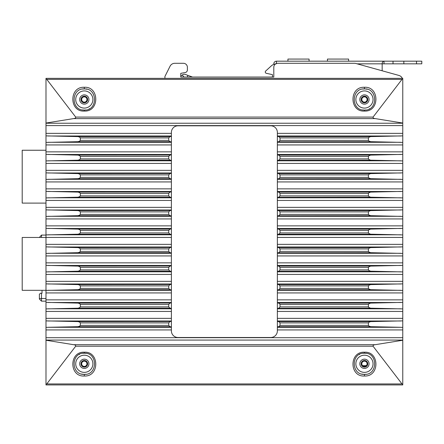 <?xml version="1.0" encoding="UTF-8"?>
<svg xmlns="http://www.w3.org/2000/svg" width="444" height="444" viewBox="0 0 444 444"><rect width="100%" height="100%" fill="white"/><g stroke="black" fill="none" stroke-linecap="round" stroke-linejoin="round"><path stroke-width="0.67" d="M362.565 365.64L366.339 365.64M45.987 203.102L22.2 203.102L22.2 150.244L45.987 150.244M45.987 78.854L45.987 78.36L402.769 78.36L402.769 384.443L402.009 383.938L46.748 383.938L75.696 346.209C75.835 345.36 75.13 344.855 73.576 344.694L45.987 340.243L45.987 78.854L46.748 79.359L402.009 79.359L402.769 78.854M402.769 384.443L402.769 384.931L45.987 384.931L45.987 340.243M45.987 290.321L22.2 290.321L22.2 237.462L45.987 237.462M364.452 368.415A4.623 4.623 0 0 1 359.823 363.791A4.623 4.623 0 0 1 364.452 359.163A4.623 4.623 0 0 1 369.075 363.791A4.623 4.623 0 0 1 364.452 368.415M364.452 355.2A8.591 8.591 0 0 1 373.038 363.791A8.591 8.591 0 0 1 364.452 372.377A8.591 8.591 0 0 1 355.86 363.791A8.591 8.591 0 0 1 364.452 355.2M361.766 374.014A10.573 10.573 0 0 0 366.189 374.214M366.2 353.363A10.573 10.573 0 0 0 362.964 353.324M359.651 354.368A10.573 10.573 0 0 0 359.263 354.578M364.452 374.359C377.966 375.308 378.055 352.347 364.452 353.219C350.938 352.264 350.843 375.236 364.452 374.359L364.452 376.007C349.256 377.023 349.078 351.371 364.452 352.22C379.642 351.204 379.82 376.862 364.452 376.007M402.769 340.243L375.186 344.694C373.626 344.855 372.921 345.36 373.06 346.209L402.009 383.938M84.305 352.22C99.5 351.204 99.678 376.862 84.305 376.007C69.114 377.023 68.937 351.371 84.305 352.22L84.305 353.219C70.796 352.264 70.701 375.236 84.305 374.359C97.824 375.308 97.913 352.347 84.305 353.219A10.573 10.573 0 0 0 82.817 353.324M81.663 363.791A2.642 2.642 0 0 1 84.305 361.144A2.642 2.642 0 0 1 86.952 363.791A2.642 2.642 0 0 1 84.305 366.433A2.642 2.642 0 0 1 81.663 363.791M81.002 363.791A3.302 3.302 0 0 1 84.305 360.484A3.302 3.302 0 0 1 87.612 363.791A3.302 3.302 0 0 1 84.305 367.094A3.302 3.302 0 0 1 81.002 363.791A3.302 3.302 0 0 1 84.305 360.484A3.302 3.302 0 0 1 87.612 363.791A3.302 3.302 0 0 1 84.305 367.094A3.302 3.302 0 0 1 81.002 363.791M361.805 363.791A2.642 2.642 0 0 1 364.452 361.144A2.642 2.642 0 0 1 367.094 363.791A2.642 2.642 0 0 1 364.452 366.433A2.642 2.642 0 0 1 361.805 363.791M361.144 363.791A3.302 3.302 0 0 1 364.452 360.484A3.302 3.302 0 0 1 367.754 363.791A3.302 3.302 0 0 1 364.452 367.094A3.302 3.302 0 0 1 361.144 363.791A3.302 3.302 0 0 1 364.452 360.484A3.302 3.302 0 0 1 367.754 363.791A3.302 3.302 0 0 1 364.452 367.094A3.302 3.302 0 0 1 361.144 363.791M46.748 383.938L45.987 384.443M402.769 318.359L277.367 318.359L277.367 321.489L278.771 321.573L280.009 322.893L280.009 325.397L278.771 326.717L372.166 326.717L400.86 327.3L277.367 327.3L277.367 330.885A6.605 6.605 0 0 1 270.762 337.496L177.994 337.496A6.605 6.605 0 0 1 171.39 330.885L171.39 327.3L47.897 327.3L76.59 326.717C78.349 326.801 79.604 326.362 80.342 325.397L80.342 322.893L168.748 322.893L168.748 325.397L169.985 326.717L171.39 326.801L171.39 327.3M277.367 318.359L277.367 132.406A6.605 6.605 0 0 0 270.762 125.802L177.994 125.802A6.605 6.605 0 0 0 171.39 132.406L171.39 326.801M171.39 141.803L169.985 141.719L168.748 140.398L80.342 140.398C79.604 141.364 78.349 141.803 76.59 141.719L169.985 141.719M45.987 142.413L76.59 141.719M171.39 136.491L169.985 136.574L168.748 137.895L168.748 140.398M45.987 135.875L76.59 136.574C78.349 136.491 79.604 136.93 80.342 137.895L80.342 140.398M171.39 154.989L76.59 155.073L45.987 154.379M169.985 155.073L168.748 156.393L168.748 158.897L169.985 160.217L171.39 160.301M76.59 155.073C78.349 154.989 79.604 155.428 80.342 156.393L80.342 158.897C79.604 159.862 78.349 160.301 76.59 160.217L169.985 160.217M45.987 160.917L76.59 160.217M171.39 173.487L76.59 173.576L45.987 172.877M169.985 173.576L168.748 174.892L168.748 177.4L169.985 178.716L171.39 178.804M76.59 173.576C78.349 173.487 79.604 173.931 80.342 174.892L80.342 177.4C79.604 178.366 78.349 178.804 76.59 178.716L169.985 178.716M45.987 179.415L76.59 178.716M171.39 191.991L76.59 192.074L45.987 191.375M169.985 192.074L168.748 193.395L168.748 195.898L169.985 197.219L171.39 197.303M76.59 192.074C78.349 191.991 79.604 192.43 80.342 193.395L80.342 195.898C79.604 196.864 78.349 197.303 76.59 197.219L169.985 197.219M45.987 197.913L76.59 197.219M171.39 210.489L76.59 210.573L45.987 209.879M169.985 210.573L168.748 211.893L168.748 214.397L169.985 215.717L171.39 215.801M76.59 210.573C78.349 210.489 79.604 210.928 80.342 211.893L80.342 214.397C79.604 215.362 78.349 215.801 76.59 215.717L169.985 215.717M45.987 216.417L76.59 215.717M76.59 229.076C78.349 228.987 79.604 229.431 80.342 230.392L168.748 230.392L169.985 229.076L76.59 229.076L45.987 228.377M169.985 229.076L171.39 228.987M168.748 230.392L168.748 232.9L169.985 234.216L171.39 234.304M80.342 230.392L80.342 232.9C79.604 233.866 78.349 234.304 76.59 234.216L169.985 234.216M45.987 234.915L76.59 234.216M171.39 247.491L76.59 247.574L45.987 246.875M169.985 247.574L168.748 248.895L168.748 251.398L169.985 252.719L171.39 252.803M76.59 247.574C78.349 247.491 79.604 247.93 80.342 248.895L80.342 251.398C79.604 252.364 78.349 252.803 76.59 252.719L169.985 252.719M45.987 253.413L76.59 252.719M171.39 265.989L76.59 266.073L45.987 265.379M169.985 266.073L168.748 267.393L168.748 269.897L169.985 271.217L171.39 271.301M76.59 266.073C78.349 265.989 79.604 266.428 80.342 267.393L80.342 269.897C79.604 270.862 78.349 271.301 76.59 271.217L169.985 271.217M45.987 271.917L76.59 271.217M171.39 284.487L76.59 284.576L45.987 283.877M169.985 284.576L168.748 285.892L168.748 288.4L169.985 289.716L171.39 289.804M76.59 284.576C78.349 284.487 79.604 284.931 80.342 285.892L80.342 288.4C79.604 289.366 78.349 289.804 76.59 289.716L169.985 289.716M45.987 290.415L76.59 289.716M171.39 302.991L76.59 303.074L45.987 302.375M169.985 303.074L168.748 304.395L168.748 306.898L169.985 308.219L171.39 308.303M76.59 303.074C78.349 302.991 79.604 303.43 80.342 304.395L80.342 306.898C79.604 307.864 78.349 308.303 76.59 308.219L169.985 308.219M45.987 308.913L76.59 308.219M171.39 321.489L76.59 321.573L45.987 320.879M169.985 321.573L168.748 322.893M76.59 321.573C78.349 321.489 79.604 321.928 80.342 322.893M45.987 327.417L47.897 327.3M277.367 321.489L277.367 327.3M402.769 320.879L372.166 321.573C370.407 321.489 369.158 321.928 368.415 322.893L368.415 325.397L280.009 325.397M372.166 326.717C370.407 326.801 369.158 326.362 368.415 325.397M278.771 326.717L277.367 326.801M400.86 327.3L402.769 327.417M277.367 308.303L372.166 308.219L402.769 308.913M277.367 302.991L278.771 303.074L280.009 304.395L280.009 306.898L278.771 308.219M402.769 302.375L372.166 303.074C370.407 302.991 369.158 303.43 368.415 304.395L368.415 306.898L280.009 306.898M372.166 308.219C370.407 308.303 369.158 307.864 368.415 306.898M277.367 289.804L372.166 289.716L402.769 290.415M277.367 284.487L278.771 284.576L280.009 285.892L280.009 288.4L278.771 289.716M402.769 283.877L372.166 284.576C370.407 284.487 369.158 284.931 368.415 285.892L368.415 288.4L280.009 288.4M372.166 289.716C370.407 289.804 369.158 289.366 368.415 288.4M277.367 271.301L372.166 271.217L402.769 271.917M277.367 265.989L278.771 266.073L280.009 267.393L280.009 269.897L278.771 271.217M402.769 265.379L372.166 266.073C370.407 265.989 369.158 266.428 368.415 267.393L368.415 269.897L280.009 269.897M372.166 271.217C370.407 271.301 369.158 270.862 368.415 269.897M277.367 252.803L372.166 252.719L402.769 253.413M277.367 247.491L278.771 247.574L280.009 248.895L280.009 251.398L278.771 252.719M402.769 246.875L372.166 247.574C370.407 247.491 369.158 247.93 368.415 248.895L368.415 251.398L280.009 251.398M372.166 252.719C370.407 252.803 369.158 252.364 368.415 251.398M277.367 228.987L278.771 229.076L280.009 230.392L280.009 232.9L278.771 234.216L372.166 234.216L402.769 234.915M278.771 234.216L277.367 234.304M402.769 228.377L372.166 229.076C370.407 228.987 369.158 229.431 368.415 230.392L368.415 232.9L280.009 232.9M372.166 234.216C370.407 234.304 369.158 233.866 368.415 232.9M277.367 215.801L372.166 215.717L402.769 216.417M277.367 210.489L278.771 210.573L280.009 211.893L280.009 214.397L278.771 215.717M402.769 209.879L372.166 210.573C370.407 210.489 369.158 210.928 368.415 211.893L368.415 214.397L280.009 214.397M372.166 215.717C370.407 215.801 369.158 215.362 368.415 214.397M277.367 197.303L372.166 197.219L402.769 197.913M277.367 191.991L278.771 192.074L280.009 193.395L280.009 195.898L278.771 197.219M402.769 191.375L372.166 192.074C370.407 191.991 369.158 192.43 368.415 193.395L368.415 195.898L280.009 195.898M372.166 197.219C370.407 197.303 369.158 196.864 368.415 195.898M277.367 178.804L372.166 178.716L402.769 179.415M277.367 173.487L278.771 173.576L280.009 174.892L280.009 177.4L278.771 178.716M402.769 172.877L372.166 173.576C370.407 173.487 369.158 173.931 368.415 174.892L368.415 177.4L280.009 177.4M372.166 178.716C370.407 178.804 369.158 178.366 368.415 177.4M277.367 160.301L372.166 160.217L402.769 160.917M277.367 154.989L278.771 155.073L280.009 156.393L280.009 158.897L278.771 160.217M402.769 154.379L372.166 155.073C370.407 154.989 369.158 155.428 368.415 156.393L368.415 158.897L280.009 158.897M372.166 160.217C370.407 160.301 369.158 159.862 368.415 158.897M277.367 141.803L372.166 141.719L402.769 142.413M277.367 136.491L278.771 136.574L280.009 137.895L280.009 140.398L278.771 141.719M402.769 135.875L372.166 136.574C370.407 136.491 369.158 136.93 368.415 137.895L368.415 140.398L280.009 140.398M372.166 141.719C370.407 141.803 369.158 141.364 368.415 140.398M45.987 123.049L73.576 118.598C75.13 118.437 75.835 117.932 75.696 117.083L46.748 79.359M402.009 79.359L373.06 117.083C372.921 117.932 373.626 118.437 375.186 118.598L402.769 123.049M84.305 87.285C99.5 86.269 99.678 111.927 84.305 111.072C69.114 112.088 68.937 86.43 84.305 87.285L84.305 88.933C70.79 87.99 70.701 110.945 84.305 110.073C97.819 111.028 97.913 88.062 84.305 88.933A10.573 10.573 0 0 0 82.567 89.078M364.452 87.285C379.648 86.269 379.82 111.927 364.452 111.072C349.256 112.088 349.078 86.43 364.452 87.285L364.452 88.933C350.932 87.99 350.843 110.945 364.452 110.073C377.961 111.028 378.055 88.062 364.452 88.933A10.573 10.573 0 0 0 362.715 89.078M82.556 109.929A10.573 10.573 0 0 0 85.797 109.968M89.105 108.924A10.573 10.573 0 0 0 89.499 108.713M86.991 89.277A10.573 10.573 0 0 0 84.305 88.933M84.305 108.092A8.591 8.591 0 0 1 75.719 99.506A8.591 8.591 0 0 1 84.305 90.915A8.591 8.591 0 0 1 92.896 99.506A8.591 8.591 0 0 1 84.305 108.092M84.305 94.877A4.623 4.623 0 0 1 88.933 99.506A4.623 4.623 0 0 1 84.305 104.129A4.623 4.623 0 0 1 79.681 99.506A4.623 4.623 0 0 1 84.305 94.877M362.704 109.929A10.573 10.573 0 0 0 365.939 109.968M369.247 108.924A10.573 10.573 0 0 0 369.641 108.713M367.133 89.277A10.573 10.573 0 0 0 364.452 88.933M364.452 108.092A8.591 8.591 0 0 1 355.86 99.506A8.591 8.591 0 0 1 364.452 90.915A8.591 8.591 0 0 1 373.038 99.506A8.591 8.591 0 0 1 364.452 108.092M364.452 94.877A4.623 4.623 0 0 1 369.075 99.506A4.623 4.623 0 0 1 364.452 104.129A4.623 4.623 0 0 1 359.823 99.506A4.623 4.623 0 0 1 364.452 94.877M79.509 354.368A10.573 10.573 0 0 0 79.115 354.578M81.624 374.014A10.573 10.573 0 0 0 86.042 374.214M86.058 353.363A10.573 10.573 0 0 0 84.305 353.219M84.305 355.2A8.591 8.591 0 0 1 92.896 363.791A8.591 8.591 0 0 1 84.305 372.377A8.591 8.591 0 0 1 75.719 363.791A8.591 8.591 0 0 1 84.305 355.2M84.305 368.415A4.623 4.623 0 0 1 79.681 363.791A4.623 4.623 0 0 1 84.305 359.163A4.623 4.623 0 0 1 88.933 363.791A4.623 4.623 0 0 1 84.305 368.415M41.492 237.462L41.492 235.081L45.987 235.081L41.492 235.081L39.377 237.462M41.492 293.223L41.492 298.512L39.377 298.512L39.377 299.04L39.377 294.283L40.437 293.223L42.019 293.223L42.019 290.321M39.377 299.04L41.492 301.154L45.987 301.154L41.492 301.154L41.492 298.512L45.987 298.512M402.308 78.36A5.284 5.284 0 0 0 398.901 75.436L355.2 63.298L277.766 63.298A3.963 3.963 0 0 0 273.798 67.26L273.798 77.04L180.769 77.04L180.769 73.338L185.192 72.561A2.642 2.642 0 0 0 187.379 69.958L187.379 67.26A3.963 3.963 0 0 0 183.416 63.298L174.786 63.298A5.284 5.284 0 0 0 170.063 66.217L164.913 76.512L164.913 78.36M174.786 63.298L183.416 63.298M187.379 69.958L187.379 67.26M272.477 77.04L272.477 74.659L272.477 77.04L192.496 77.04L185.387 74.453A3.169 3.169 0 0 0 182.262 75.003L180.769 76.251L180.769 73.338L185.192 72.561M290.592 61.183L287.94 61.183L287.94 59.069L309.079 59.069L309.079 61.183L290.592 61.183M280.408 61.183L287.94 61.183M416.516 61.183L421.8 61.183L421.8 63.825L384.01 63.825L384.01 61.183L416.516 61.183L416.516 63.825M357.104 63.825L382.156 63.825C382.195 62.321 382.811 61.439 384.01 61.183L276.446 61.183A2.642 2.642 0 0 0 273.798 63.825L273.798 64.352M353.085 61.183L384.01 61.183M319.919 61.183L327.45 61.183L327.45 59.069L348.596 59.069L348.596 61.183L327.45 61.183M276.446 63.825L276.446 61.183M382.156 70.785L382.156 63.825L384.01 63.825M421.8 63.825L421.8 61.183M266.306 73.293L272.477 74.659L266.306 73.293A1.321 1.321 0 0 1 265.701 71.029L271.29 65.906L265.701 71.029M275.696 63.881A7.931 7.931 0 0 0 271.29 65.906M364.452 102.148A2.642 2.642 0 0 1 361.805 99.506A2.642 2.642 0 0 1 364.452 96.859A2.642 2.642 0 0 1 367.094 99.506A2.642 2.642 0 0 1 364.452 102.148M361.144 99.506A3.302 3.302 0 0 1 364.452 96.198A3.302 3.302 0 0 1 367.754 99.506A3.302 3.302 0 0 1 364.452 102.808A3.302 3.302 0 0 1 361.144 99.506A3.302 3.302 0 0 1 364.452 96.198A3.302 3.302 0 0 1 367.754 99.506A3.302 3.302 0 0 1 364.452 102.808A3.302 3.302 0 0 1 361.144 99.506M84.305 102.148A2.642 2.642 0 0 1 81.663 99.506A2.642 2.642 0 0 1 84.305 96.859A2.642 2.642 0 0 1 86.952 99.506A2.642 2.642 0 0 1 84.305 102.148M81.002 99.506A3.302 3.302 0 0 1 84.305 96.198A3.302 3.302 0 0 1 87.612 99.506A3.302 3.302 0 0 1 84.305 102.808A3.302 3.302 0 0 1 81.002 99.506A3.302 3.302 0 0 1 84.305 96.198A3.302 3.302 0 0 1 87.612 99.506A3.302 3.302 0 0 1 84.305 102.808A3.302 3.302 0 0 1 81.002 99.506M364.452 353.219L364.452 352.22M75.696 346.209L373.06 346.209M375.186 344.694L73.576 344.694M45.987 340.065L402.769 340.065M402.769 337.69L45.987 337.69M277.367 329.936L402.769 329.936M45.987 329.936L171.39 329.936M171.39 142.296L47.897 142.296M80.342 137.895L168.748 137.895M169.985 136.574L76.59 136.574M47.897 135.997L171.39 135.997M45.987 144.938L171.39 144.938M171.39 151.859L45.987 151.859M47.897 154.495L171.39 154.495M80.342 156.393L168.748 156.393M168.748 158.897L80.342 158.897M171.39 160.8L47.897 160.8M45.987 163.436L171.39 163.436M171.39 170.357L45.987 170.357M47.897 172.994L171.39 172.994M80.342 174.892L168.748 174.892M168.748 177.4L80.342 177.4M171.39 179.298L47.897 179.298M45.987 181.935L171.39 181.935M171.39 188.855L45.987 188.855M47.897 191.497L171.39 191.497M80.342 193.395L168.748 193.395M168.748 195.898L80.342 195.898M171.39 197.796L47.897 197.796M45.987 200.438L171.39 200.438M171.39 207.359L45.987 207.359M47.897 209.995L171.39 209.995M80.342 211.893L168.748 211.893M168.748 214.397L80.342 214.397M171.39 216.3L47.897 216.3M45.987 218.936L171.39 218.936M171.39 225.857L45.987 225.857M47.897 228.494L171.39 228.494M168.748 232.9L80.342 232.9M171.39 234.798L47.897 234.798M45.987 237.435L171.39 237.435M171.39 244.355L45.987 244.355M47.897 246.997L171.39 246.997M80.342 248.895L168.748 248.895M168.748 251.398L80.342 251.398M171.39 253.296L47.897 253.296M45.987 255.938L171.39 255.938M171.39 262.859L45.987 262.859M47.897 265.495L171.39 265.495M80.342 267.393L168.748 267.393M168.748 269.897L80.342 269.897M171.39 271.8L47.897 271.8M45.987 274.436L171.39 274.436M171.39 281.357L45.987 281.357M47.897 283.994L171.39 283.994M80.342 285.892L168.748 285.892M168.748 288.4L80.342 288.4M171.39 290.298L47.897 290.298M45.987 292.935L171.39 292.935M171.39 299.855L45.987 299.855M47.897 302.497L171.39 302.497M80.342 304.395L168.748 304.395M168.748 306.898L80.342 306.898M171.39 308.796L47.897 308.796M45.987 311.438L171.39 311.438M171.39 318.359L45.987 318.359M47.897 320.995L171.39 320.995M168.748 325.397L80.342 325.397M76.59 326.717L169.985 326.717M171.39 133.355L45.987 133.355M45.987 125.602L402.769 125.602M402.769 133.355L277.367 133.355M372.166 321.573L278.771 321.573M277.367 320.995L400.86 320.995M280.009 322.893L368.415 322.893M277.367 311.438L402.769 311.438M400.86 308.796L277.367 308.796M280.009 304.395L368.415 304.395M372.166 303.074L278.771 303.074M277.367 302.497L400.86 302.497M402.769 299.855L277.367 299.855M277.367 292.935L402.769 292.935M400.86 290.298L277.367 290.298M280.009 285.892L368.415 285.892M372.166 284.576L278.771 284.576M277.367 283.994L400.86 283.994M402.769 281.357L277.367 281.357M277.367 274.436L402.769 274.436M400.86 271.8L277.367 271.8M280.009 267.393L368.415 267.393M372.166 266.073L278.771 266.073M277.367 265.495L400.86 265.495M402.769 262.859L277.367 262.859M277.367 255.938L402.769 255.938M400.86 253.296L277.367 253.296M280.009 248.895L368.415 248.895M372.166 247.574L278.771 247.574M277.367 246.997L400.86 246.997M402.769 244.355L277.367 244.355M277.367 237.435L402.769 237.435M400.86 234.798L277.367 234.798M280.009 230.392L368.415 230.392M372.166 229.076L278.771 229.076M277.367 228.494L400.86 228.494M402.769 225.857L277.367 225.857M277.367 218.936L402.769 218.936M400.86 216.3L277.367 216.3M280.009 211.893L368.415 211.893M372.166 210.573L278.771 210.573M277.367 209.995L400.86 209.995M402.769 207.359L277.367 207.359M277.367 200.438L402.769 200.438M400.86 197.796L277.367 197.796M280.009 193.395L368.415 193.395M372.166 192.074L278.771 192.074M277.367 191.497L400.86 191.497M402.769 188.855L277.367 188.855M277.367 181.935L402.769 181.935M400.86 179.298L277.367 179.298M280.009 174.892L368.415 174.892M372.166 173.576L278.771 173.576M277.367 172.994L400.86 172.994M402.769 170.357L277.367 170.357M277.367 163.436L402.769 163.436M400.86 160.8L277.367 160.8M280.009 156.393L368.415 156.393M372.166 155.073L278.771 155.073M277.367 154.495L400.86 154.495M402.769 151.859L277.367 151.859M277.367 144.938L402.769 144.938M400.86 142.296L277.367 142.296M280.009 137.895L368.415 137.895M372.166 136.574L278.771 136.574M277.367 135.997L400.86 135.997M402.769 123.227L45.987 123.227M73.576 118.598L375.186 118.598M373.06 117.083L75.696 117.083M84.305 111.072L84.305 110.073M364.452 111.072L364.452 110.073M84.305 376.007L84.305 374.359M182.262 75.003L183.971 77.04M187.868 75.352L187.257 77.04M393.018 61.183L393.018 63.825M403.84 63.825L403.84 61.183"/></g></svg>
